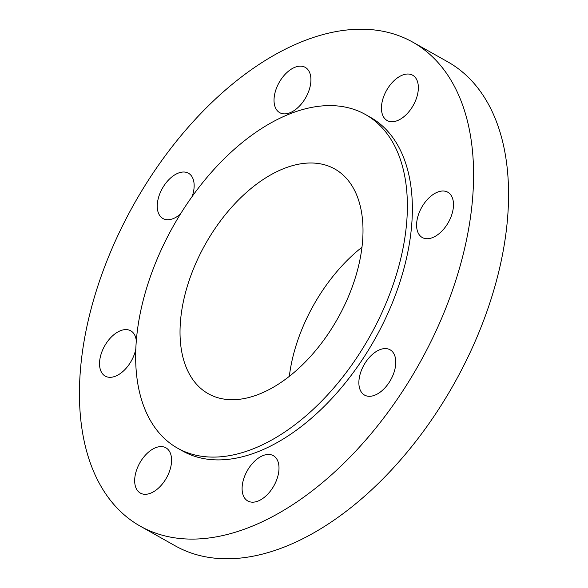 <?xml version="1.0" encoding="UTF-8"?>
<svg xmlns="http://www.w3.org/2000/svg" width="588" height="588" viewBox="0 0 588 588"><rect width="100%" height="100%" fill="white"/><g stroke="black" fill="none" stroke-linecap="round" stroke-linejoin="round"><path stroke-width="0.88" d="M290.626 112.492A25.997 15.303 -60.6 0 0 309.229 89.736A25.997 15.303 -60.6 0 0 305.223 67.348A25.997 15.303 -60.6 0 0 294.323 67.532A25.997 15.303 -60.6 0 0 275.721 90.287A25.997 15.303 -60.6 0 0 279.726 112.668A25.997 15.303 -60.6 0 0 290.626 112.492M385.61 119.445A25.997 15.303 -60.6 0 0 387.154 120.54A25.997 15.303 -60.6 0 0 412.431 106.759A25.997 15.303 -60.6 0 0 414.187 76.308A25.997 15.303 -60.6 0 0 412.651 75.22A25.997 15.303 -60.6 0 0 387.374 88.994A25.997 15.303 -60.6 0 0 385.61 119.445M416.686 222.889A25.997 15.303 -60.6 0 0 422.294 237.53A25.997 15.303 -60.6 0 0 441.434 231.547A25.997 15.303 -60.6 0 0 453.399 206.844A25.997 15.303 -60.6 0 0 447.791 192.21A25.997 15.303 -60.6 0 0 428.652 198.185A25.997 15.303 -60.6 0 0 416.686 222.889M365.655 362.223A25.997 15.303 -60.6 0 0 364.575 395.107A25.997 15.303 -60.6 0 0 388.999 382.67A25.997 15.303 -60.6 0 0 390.072 349.786A25.997 15.303 -60.6 0 0 365.655 362.223M262.402 455.832A25.997 15.303 -60.6 0 0 243.792 478.588A25.997 15.303 -60.6 0 0 247.798 500.976A25.997 15.303 -60.6 0 0 258.705 500.792A25.997 15.303 -60.6 0 0 277.308 478.037A25.997 15.303 -60.6 0 0 273.302 455.656A25.997 15.303 -60.6 0 0 262.402 455.832M167.411 448.872A25.997 15.303 -60.6 0 0 165.875 447.784A25.997 15.303 -60.6 0 0 140.598 461.565A25.997 15.303 -60.6 0 0 138.841 492.016A25.997 15.303 -60.6 0 0 140.378 493.104A25.997 15.303 -60.6 0 0 165.654 479.323A25.997 15.303 -60.6 0 0 167.411 448.872M192.151 196.502A25.997 15.303 -60.6 0 0 188.447 173.21A25.997 15.303 -60.6 0 0 164.03 185.654A25.997 15.303 -60.6 0 0 162.95 218.53A25.997 15.303 -60.6 0 0 180.406 214.113M136.313 340.856A25.997 15.303 -60.6 0 0 130.727 330.794A25.997 15.303 -60.6 0 0 111.588 336.77A25.997 15.303 -60.6 0 0 99.622 361.48A25.997 15.303 -60.6 0 0 105.23 376.114A25.997 15.303 -60.6 0 0 135.813 349.066M472.59 198.457A277.727 163.449 119.4 0 1 344.788 462.359A277.727 163.449 119.4 0 1 140.334 526.209A277.727 163.449 119.4 0 1 80.431 369.867A277.727 163.449 119.4 0 1 208.24 105.958A277.727 163.449 119.4 0 1 412.695 42.115A277.727 163.449 119.4 0 1 472.59 198.457M412.695 42.115L447.666 61.791A277.727 163.449 119.4 0 1 507.569 218.133A277.727 163.449 119.4 0 1 379.76 482.042A277.727 163.449 119.4 0 1 175.305 545.885L140.334 526.209M289.318 376.364A128.934 75.881 119.4 0 1 361.965 247.239M180.487 321.136A128.934 75.881 119.4 0 1 239.823 198.619A128.934 75.881 119.4 0 1 334.741 168.976A128.934 75.881 119.4 0 1 362.546 241.558A128.934 75.881 119.4 0 1 303.21 364.082A128.934 75.881 119.4 0 1 208.292 393.725A128.934 75.881 119.4 0 1 180.487 321.136M406.69 222.271A191.453 112.675 119.4 0 1 318.578 404.199A191.453 112.675 119.4 0 1 177.635 448.21A191.453 112.675 119.4 0 1 136.343 340.43A191.453 112.675 119.4 0 1 224.454 158.503A191.453 112.675 119.4 0 1 365.398 114.491A191.453 112.675 119.4 0 1 406.69 222.271M365.398 114.491L370.389 117.306A191.453 112.675 119.4 0 1 411.681 225.079A191.453 112.675 119.4 0 1 323.576 407.006A191.453 112.675 119.4 0 1 182.633 451.018L177.635 448.21"/></g></svg>
